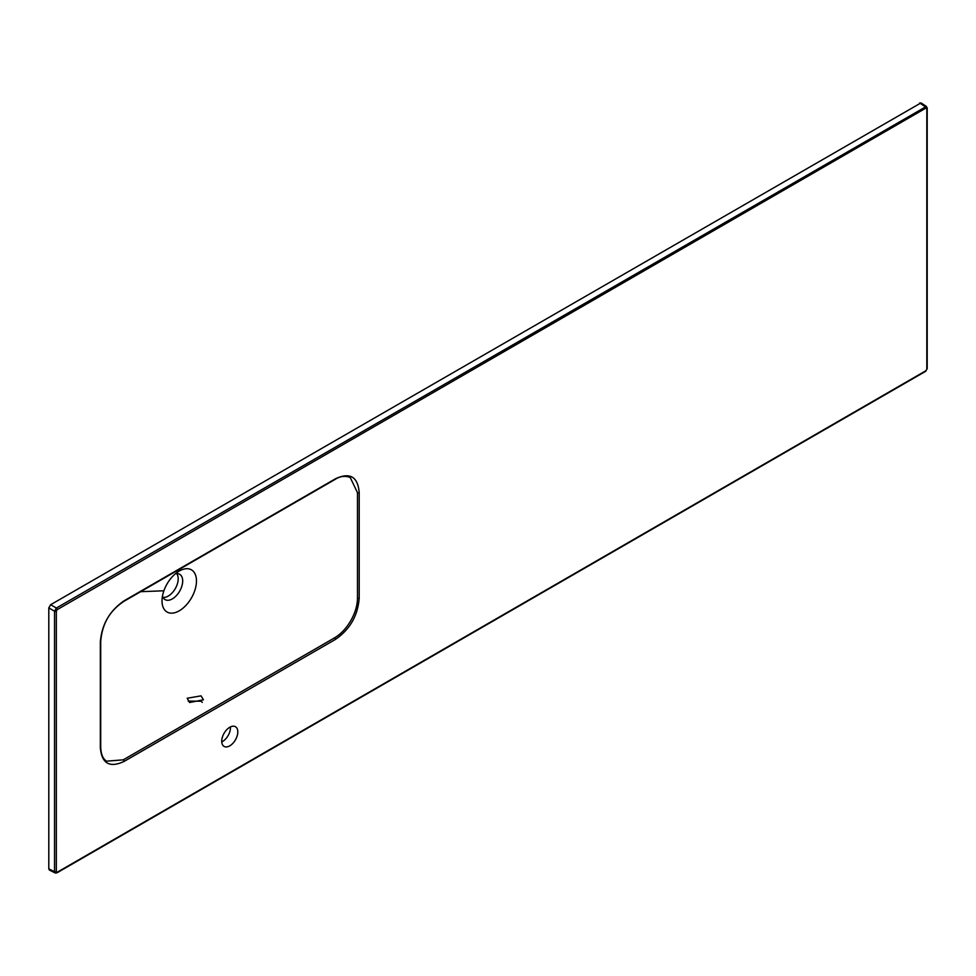 <?xml version="1.0" encoding="UTF-8"?>
<svg xmlns="http://www.w3.org/2000/svg" width="976" height="976" viewBox="0 0 976 976"><rect width="100%" height="100%" fill="white"/><g stroke="black" fill="none" stroke-linecap="round" stroke-linejoin="round"><path stroke-width="1.46" d="M229.775 745.847A11.37 6.564 120 0 0 237.192 735.819A11.37 6.564 120 0 0 235.46 726.717A11.37 6.564 120 0 0 229.775 727.279A11.37 6.564 120 0 0 222.345 737.295A11.37 6.564 120 0 0 224.09 746.408A11.37 6.564 120 0 0 229.775 745.847M230.434 726.925A11.37 6.564 -60 0 1 222.418 741.601A11.37 6.564 -60 0 1 221.759 741.955M189.576 702.5L187.197 698.255L201.068 695.851L203.447 699.816L189.576 702.5M188.185 701.085L201.068 701.219L202.313 702.391M179.242 571.045L179.242 571.045A24.363 14.067 120 0 0 163.895 590.785A24.363 14.067 120 0 0 162.016 600.874A24.363 14.067 120 0 0 179.242 610.817A24.363 14.067 120 0 0 194.602 591.078A24.363 14.067 120 0 0 179.242 571.045M162.467 596.129A14.616 8.442 120 0 0 164.615 599.325A14.616 8.442 120 0 0 172.362 598.886A14.616 8.442 120 0 0 182.024 585.6A14.616 8.442 120 0 0 179.194 574.059A14.616 8.442 120 0 0 175.351 573.803M56.376 872.776L55.083 872.91L54.534 871.714A1.293 0.744 0 0 0 56.34 871.69L57.255 872.227A1.293 0.744 60 0 1 56.986 872.825L56.986 872.825A1.293 0.744 60 0 1 56.376 872.776M57.255 872.227L925.907 370.721A1.293 0.744 60 0 1 925.638 371.319L56.986 872.825L55.083 872.91A1.293 1.061 120 0 0 56.608 872.288M100.418 746.603A1.293 0.744 -179.9 0 1 100.711 747.079C100.967 754.204 102.919 758.901 106.567 761.17L123.244 759.84L334.536 637.865C340.819 634.132 346.224 628.422 350.738 620.76C355.118 613.062 357.362 605.547 357.472 598.203L357.472 492.648L350.189 477.435M162.98 597.385A14.103 8.137 120 0 0 168.226 596.08A14.103 8.137 120 0 0 176.937 585.149A14.103 8.137 120 0 0 176.705 573.62M48.8 868.847L54.534 871.714L54.534 611.208L56.376 608.036L926.37 106.433L921.002 102.895L50.642 604.717L48.8 607.902L48.8 868.847L49.386 870.055L55.132 872.934M926.37 106.433L927.2 108.104A1.293 0.744 0 0 0 926.846 107.592M335.415 639.426L124.123 761.414C109.617 768.149 101.687 763.549 100.333 747.604L100.333 642.062C101.724 624.494 109.654 610.732 124.123 600.777L335.415 478.789C349.92 472.055 357.85 476.654 359.205 492.599L359.205 598.142C357.826 615.71 349.896 629.471 335.415 639.426A1.293 0.744 -120 0 0 334.536 637.865M925.638 371.319L927.2 368.599A1.293 0.744 0 0 1 926.822 369.123L926.822 108.629A1.293 0.744 0 0 0 927.2 108.104L927.2 368.599M48.8 607.902L54.534 611.208A1.293 0.744 0 0 0 56.34 611.196L56.34 871.69M50.642 604.717L56.376 608.036A1.293 0.744 60 0 1 57.255 609.61L56.34 611.196M919.66 102.992L925.016 106.53A1.293 0.744 60 0 1 925.907 108.104L57.255 609.61M140.605 591.688L163.895 590.785M926.822 108.629L925.907 108.104M925.907 370.721L926.822 369.123M359.205 492.599A1.293 0.744 -179.9 0 1 357.472 492.648M334.536 479.338A1.293 0.756 -120 0 0 335.146 479.387L335.146 479.387A1.293 0.756 -120 0 0 335.415 478.789M123.244 601.326A1.293 0.744 -120 0 0 123.854 601.375L123.854 601.375A1.293 0.744 -120 0 0 124.123 600.777M359.205 598.142A1.293 0.756 179.9 0 1 357.472 598.203M100.418 641.049A1.293 0.756 179.9 0 1 100.711 641.525L100.711 641.525A1.293 0.756 179.9 0 1 100.333 642.062M350.238 477.459L350.238 477.459C345.077 475.556 340.038 476.203 335.146 479.387L123.854 601.375C115.375 607.133 102.59 617.906 100.711 641.525L100.711 747.079A1.293 0.744 -179.9 0 1 100.333 747.604M124.123 761.414A1.293 0.756 -120 0 0 123.244 759.84"/></g></svg>
